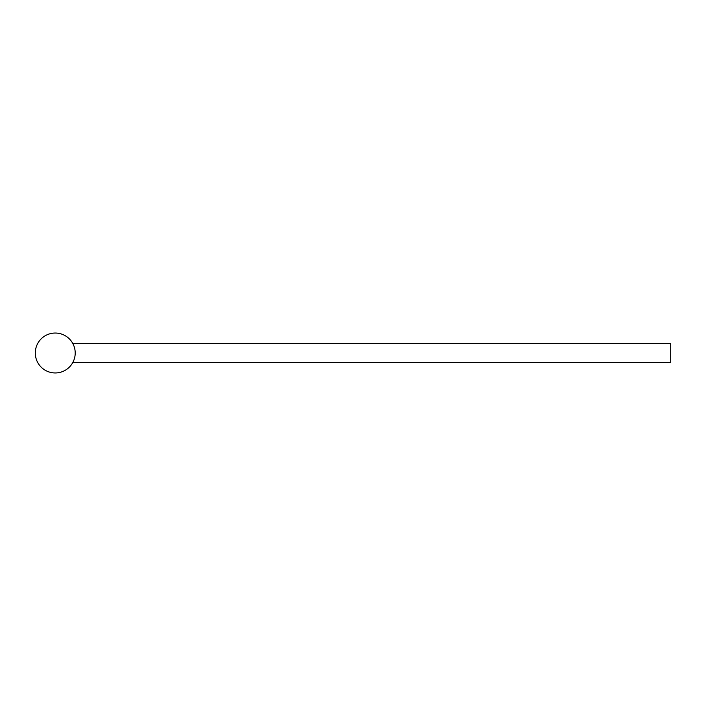 <?xml version="1.0" encoding="UTF-8"?>
<svg xmlns="http://www.w3.org/2000/svg" width="706" height="706" viewBox="0 0 706 706"><rect width="100%" height="100%" fill="white"/><g stroke="black" fill="none" stroke-linecap="round" stroke-linejoin="round"><path stroke-width="1.06" d="M73.177 361.781L72.797 362.513L670.7 362.513L670.7 343.487L72.797 343.487L73.177 344.219M35.3 353A19.953 19.953 0 0 0 65.234 370.279A19.953 19.953 0 0 0 65.234 335.721A19.953 19.953 0 0 0 35.3 353"/></g></svg>
